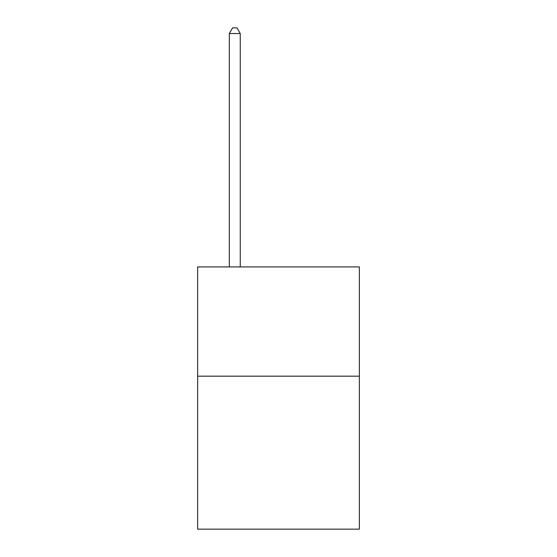 <?xml version="1.0" encoding="UTF-8"?>
<svg xmlns="http://www.w3.org/2000/svg" width="557" height="557" viewBox="0 0 557 557"><rect width="100%" height="100%" fill="white"/><g stroke="black" fill="none" stroke-linecap="round" stroke-linejoin="round"><path stroke-width="0.84" d="M359.356 376.184L359.356 529.15L197.644 529.15L197.644 266.921L359.356 266.921L359.356 376.184L197.644 376.184M240.255 266.921L240.255 33.531L229.331 33.531L229.331 266.921M229.331 33.531L232.61 27.85L236.983 27.85L240.255 33.531"/></g></svg>
